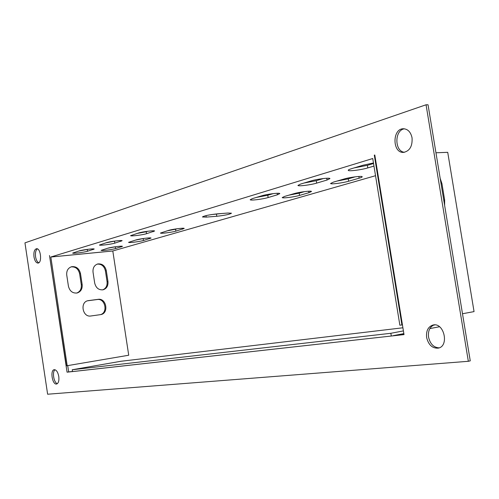 <?xml version="1.0" encoding="UTF-8"?>
<svg xmlns="http://www.w3.org/2000/svg" width="499" height="499" viewBox="0 0 499 499"><rect width="100%" height="100%" fill="white"/><g stroke="black" fill="none" stroke-linecap="round" stroke-linejoin="round"><path stroke-width="0.75" d="M440.174 178.374L441.946 183.657L444.634 199.956L444.628 205.382M462.492 313.746L474.05 311.607L447.722 152.326L435.951 152.781M374.818 155.139L374.3 155.158L401.92 324.949L402.431 324.855M374.3 155.158L374.799 155.008L404.015 334.611L67.059 372.179L49.495 255.544L66.33 365.848L128.723 355.232L112.799 250.972L50.823 257.01L372.741 158.52L399.867 325.198L401.92 324.949M112.799 250.972L375.56 175.698M373.994 166.067L367.782 167.913C361.345 169.897 348.383 171.519 348.252 170.34C348.134 169.953 349.2 169.404 351.471 168.712L363.085 165.206L373.495 162.98M87.55 251.247C84.1 252.338 72.642 253.754 72.654 253.08L79.173 250.91C82.622 249.799 94.286 248.359 94.211 249.045L87.55 251.247L87.281 249.456L78.811 251.016M106.593 242.633C110.323 241.435 122.193 239.975 122.13 240.711L114.82 243.138C111.096 244.31 99.444 245.745 99.444 245.028L106.593 242.633M310.933 180.95C316.846 179.085 329.908 177.463 329.939 178.58L327.045 180.027L316.647 183.121C310.783 184.936 298.034 186.514 297.934 185.428L300.598 184.069L310.933 180.95M261.613 195.839C266.977 194.136 279.789 192.558 279.796 193.587L277.407 194.785L268.144 197.542C262.817 199.195 250.292 200.741 250.211 199.737L252.419 198.608L261.613 195.839M146.506 233.713C142.465 234.985 130.607 236.439 130.588 235.665L138.522 232.996C142.571 231.698 154.665 230.214 154.615 231.012L146.506 233.713L146.207 231.761L136.788 233.513M115.587 248.552C112.075 249.625 101.104 251.003 101.129 250.361L107.871 248.178C111.383 247.086 122.542 245.689 122.467 246.35L115.587 248.552L115.313 246.799L107.622 248.246M135.965 239.944C139.751 238.778 151.097 237.362 151.029 238.067L143.487 240.493C139.714 241.641 128.574 243.032 128.58 242.352L135.965 239.944M343.855 179.066C349.762 177.264 362.187 175.692 362.199 176.733C362.293 177.083 361.27 177.569 359.137 178.193L348.633 181.224C342.782 182.983 330.65 184.511 330.569 183.501L333.401 182.129L343.855 179.066M293.911 193.693C299.288 192.046 311.488 190.512 311.482 191.479L308.943 192.695L299.562 195.402C294.223 197.011 282.297 198.508 282.234 197.567L284.586 196.425L293.911 193.693M175.86 231.143C171.775 232.384 160.441 233.794 160.441 233.058L168.618 230.388C172.716 229.116 184.262 227.681 184.206 228.436L175.86 231.143L175.561 229.228L166.997 230.862M227.843 213.042L231.461 213.185C229.783 214.345 224.887 215.375 216.784 216.279L206.237 217.115L202.432 216.971C204.079 215.811 209.012 214.776 217.227 213.865L227.843 213.042M67.19 365.742L50.823 257.01L112.799 250.991L50.817 257.035M82.16 284.549C82.497 288.946 80.813 291.759 77.102 293C72.598 293.431 69.704 291.154 68.419 286.17L66.741 275.061C66.404 270.801 68.007 268.025 71.538 266.734C76.166 266.167 79.154 268.431 80.489 273.539L82.16 284.549L81.293 284.767C81.643 288.902 80.121 291.672 76.709 293.075M107.959 281.505C108.295 285.84 106.667 288.603 103.075 289.8C98.74 290.193 95.945 287.954 94.691 283.07L93.032 272.155C92.695 267.951 94.249 265.219 97.685 263.971C102.133 263.453 105.008 265.693 106.306 270.689L107.959 281.505L107.073 281.723C107.422 285.79 105.956 288.509 102.663 289.875M100.467 314.644L100.754 314.601C109.106 313.384 106.449 297.891 98.141 299.338L88.061 300.666C79.678 302.038 82.535 317.564 90.88 315.986L100.467 314.644M71.051 266.884C75.524 266.566 78.38 268.861 79.628 273.77L81.293 284.767M97.193 264.127C101.484 263.871 104.222 266.135 105.426 270.92L107.073 281.723M100.311 314.669C108.264 312.892 105.283 298.109 97.261 299.531L87.593 300.785M373.576 163.479L367.364 165.344L354.153 167.901M87.705 249.325L87.281 249.456M115.581 240.955L105.632 242.919M323.464 178.53L316.254 180.694L303.96 183.052M273.252 193.606L267.782 195.246L256.33 197.429M148.035 231.212L146.207 231.761M144.13 238.397L135.11 240.2M355.294 176.808L348.252 178.86L337.025 181.068M304.533 191.616L299.2 193.169L288.753 195.203M177.27 228.729L175.561 229.228M222.392 213.46L211.208 214.607M412.055 137.861C412.548 146.219 409.723 151.06 403.585 152.382C392.226 153.336 392.083 128.455 403.491 128.754C407.933 129.079 410.789 132.11 412.055 137.861M58.782 376.489C59.231 380.756 58.502 383.263 56.605 384.012C52.358 385.116 49.875 370.096 54.229 369.684C56.375 369.784 57.89 372.054 58.782 376.489M47.623 394.222L24.95 242.863L426.059 104.778L468.336 361.295L47.623 394.222M426.639 337.524C425.99 330.756 428.148 326.583 433.113 324.999C444.166 322.248 449.474 346.375 438.172 348.134C432.334 348.464 428.491 344.928 426.639 337.524M33.988 256.923C33.533 252.201 34.375 249.469 36.508 248.714C40.768 247.959 42.321 263.017 37.999 263.079C36.078 262.917 34.737 260.865 33.988 256.923M404.564 152.27C394.41 151.715 394.291 129.965 404.471 128.817M57.36 383.662C53.811 382.883 51.958 371.699 55.052 369.753M426.059 104.778L428.042 104.784L470.258 360.858L468.336 361.295M439.12 347.859C433.693 347.529 430.169 343.954 428.56 337.137C427.899 330.974 429.745 326.889 434.086 324.886M38.772 262.792C37.207 261.987 36.14 259.979 35.572 256.767C35.136 252.874 35.716 250.23 37.331 248.845M403.99 334.461L391.297 336.033L390.854 333.288L403.41 330.899M72.492 371.474L68.662 371.898L67.721 365.655M68.662 371.898L67.059 372.179M393.237 335.659L403.853 333.613M429.845 328.604L439.494 326.745M433.307 325.211L434.941 324.899M391.297 336.033L72.511 371.599L72.23 369.753L120.914 361.276L402.905 327.787M390.854 333.288L72.23 369.753M216.784 216.279L216.46 214.196M206.237 217.115L206 215.612M182.696 229.166L182.553 228.243M308.943 192.695L308.706 191.217M299.562 195.402L299.2 193.169M359.137 178.193L358.856 176.459M348.633 181.224L348.252 178.86M149.731 238.69L149.606 237.892M143.487 240.493L143.207 238.665M121.332 246.893L121.226 246.194M87.668 300.772L88.541 300.579M97.261 299.531L98.141 299.338M444.634 199.956L443.767 200.168M441.946 183.657L441.085 183.882M105.426 270.92L106.306 270.689M79.628 273.77L80.489 273.539M153.212 231.723L153.068 230.8M277.407 194.785L277.17 193.281M268.144 197.542L267.782 195.246M327.045 180.027L326.758 178.249M316.647 183.121L316.254 180.694M120.926 241.323L120.802 240.524M114.82 243.138L114.533 241.273M93.163 249.575L93.057 248.882M367.782 167.913L367.364 165.344"/></g></svg>
